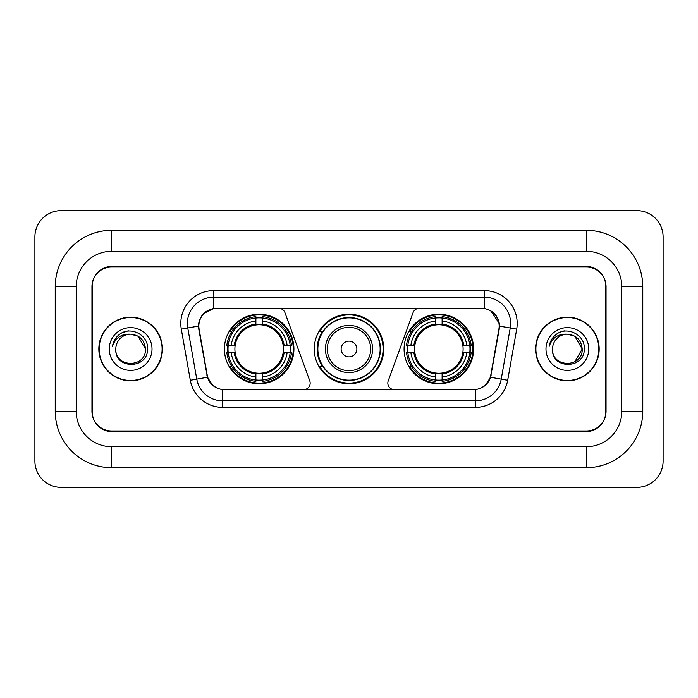<?xml version="1.0" encoding="UTF-8"?>
<svg xmlns="http://www.w3.org/2000/svg" width="698" height="698" viewBox="0 0 698 698"><rect width="100%" height="100%" fill="white"/><g stroke="black" fill="none" stroke-linecap="round" stroke-linejoin="round"><path stroke-width="1.05" d="M310.174 383.097A6.561 6.561 0 0 1 303.613 389.659L224.634 389.659A17.703 17.703 0 0 1 207.201 375.027L199.105 329.124A17.703 17.703 0 0 1 216.537 308.341L278.79 308.341A6.561 6.561 0 0 1 284.95 312.66L309.772 380.855A6.561 6.561 0 0 1 310.174 383.097M404.081 349A34.752 34.752 0 0 0 438.833 383.752A34.752 34.752 0 0 0 473.593 349A34.752 34.752 0 0 0 438.833 314.248A34.752 34.752 0 0 0 404.081 349M224.407 349A34.752 34.752 0 0 0 259.167 383.752A34.752 34.752 0 0 0 293.919 349A34.752 34.752 0 0 0 259.167 314.248A34.752 34.752 0 0 0 224.407 349M227.531 352.281A31.803 31.803 0 0 1 227.531 345.719M407.204 352.281A31.803 31.803 0 0 1 407.204 345.719M322.581 366.703A31.803 31.803 0 0 1 322.581 331.297M383.752 349A34.752 34.752 0 0 1 349 383.752A34.752 34.752 0 0 1 314.248 349A34.752 34.752 0 0 1 349 314.248A34.752 34.752 0 0 1 383.752 349M481.463 308.341L419.21 308.341A6.561 6.561 0 0 0 413.05 312.66L388.228 380.855A6.561 6.561 0 0 0 394.387 389.659L473.366 389.659A17.703 17.703 0 0 0 490.799 375.027L498.895 329.124A17.703 17.703 0 0 0 481.463 308.341M586.381 230.314A56.39 56.39 0 0 1 642.771 286.704A56.39 56.39 0 0 0 586.381 230.314L111.619 230.314A56.39 56.39 0 0 0 55.229 286.704A56.39 56.39 0 0 1 111.619 230.314L111.619 251.297L586.381 251.297L111.619 251.297A35.406 35.406 0 0 0 76.213 286.704L76.213 411.296A35.406 35.406 0 0 0 111.619 446.703L586.381 446.703L111.619 446.703L111.619 467.686L586.381 467.686A56.39 56.39 0 0 0 642.771 411.296L642.771 286.704L621.787 286.704A35.406 35.406 0 0 0 586.381 251.297L586.381 230.314M586.381 267.029L111.619 267.029A19.675 19.675 0 0 0 91.953 286.704L91.953 411.296A19.675 19.675 0 0 0 111.619 430.971L586.381 430.971A19.675 19.675 0 0 0 606.047 411.296L606.047 286.704A19.675 19.675 0 0 0 586.381 267.029M642.771 411.296L621.787 411.296L621.787 286.704L621.787 411.296A35.406 35.406 0 0 1 586.381 446.703L586.381 467.686M663.1 236.866A26.227 26.227 0 0 0 636.873 210.639L61.127 210.639A26.227 26.227 0 0 0 34.9 236.866L34.9 461.134A26.227 26.227 0 0 0 61.127 487.361L636.873 487.361A26.227 26.227 0 0 0 663.1 461.134L663.1 236.866M55.229 411.296L76.213 411.296L76.213 286.704L55.229 286.704L55.229 411.296A56.39 56.39 0 0 0 111.619 467.686M98.837 349A31.803 31.803 0 0 0 130.639 380.803A31.803 31.803 0 0 0 162.442 349A31.803 31.803 0 0 0 130.639 317.197A31.803 31.803 0 0 0 98.837 349M535.558 349A31.803 31.803 0 0 0 567.361 380.803A31.803 31.803 0 0 0 599.163 349A31.803 31.803 0 0 0 567.361 317.197A31.803 31.803 0 0 0 535.558 349M198.703 323.427C200.405 315.226 205.36 310.261 213.588 308.542L484.412 308.542C492.622 310.252 497.587 315.217 499.297 323.427L499.227 329.124L490.589 377.252C487.998 384.389 482.929 388.489 475.39 389.571L222.61 389.571C215.089 388.507 210.019 384.397 207.411 377.252L198.773 329.124L198.703 323.427M203.737 313.489L213.588 308.542L213.588 297.2L484.412 297.2A26.227 26.227 0 0 1 510.238 327.981L501.225 379.127A26.227 26.227 0 0 1 475.39 400.8L222.61 400.8A26.227 26.227 0 0 1 196.775 379.127L187.762 327.981A26.227 26.227 0 0 1 213.588 297.2L213.588 290.638L484.412 290.638L484.412 308.542M490.642 310.715L499.297 323.427L499.489 326.088L516.703 329.116L507.682 380.27A32.789 32.789 0 0 1 475.39 407.362L222.61 407.362A32.789 32.789 0 0 1 190.318 380.27L181.297 329.116A32.789 32.789 0 0 1 213.588 290.638M224.302 389.659L222.61 389.571L222.61 407.362M475.39 407.362L475.39 389.571L473.698 389.659M510.238 327.981L501.225 379.127L490.589 377.252L485.293 385.322M212.82 385.427L207.411 377.252L190.318 380.27M491.13 375.027L491.026 375.585M206.974 375.585L206.87 375.027M181.297 329.116L198.511 326.053M605.724 286.049A19.675 19.675 0 0 0 586.05 266.374L111.95 266.374A19.675 19.675 0 0 0 92.276 286.049L92.276 411.951A19.675 19.675 0 0 0 111.95 431.626L586.05 431.626A19.675 19.675 0 0 0 605.724 411.951L605.724 286.049L605.724 411.951M92.276 286.049L92.276 411.951M162.111 349A31.48 31.48 0 0 0 130.639 317.52A31.48 31.48 0 0 0 99.16 349A31.48 31.48 0 0 0 130.639 380.48A31.48 31.48 0 0 0 162.111 349M145.463 349C146.371 368.125 114.908 368.125 115.816 349C114.437 369.722 148.203 369.242 147.54 349C148.691 334.822 130.273 325.634 119.367 334.49C115.51 337.57 113.207 341.549 112.448 346.4C115.502 337.71 121.565 333.635 130.639 334.176L138.047 336.166L145.463 349C146.371 368.125 114.908 368.125 115.816 349C114.908 368.125 146.371 368.125 145.463 349C146.371 368.125 114.908 368.125 115.816 349C114.908 368.125 146.371 368.125 145.463 349L138.047 336.166L130.639 334.176L138.047 336.166L145.463 349C144.582 339.996 139.644 335.057 130.639 334.176A14.824 14.824 0 0 0 115.816 349M109.254 349A21.385 21.385 0 0 0 130.639 370.385A21.385 21.385 0 0 0 152.016 349A21.385 21.385 0 0 0 130.639 327.615A21.385 21.385 0 0 0 109.254 349M119.367 334.49L121.452 333.086L128.301 330.773M598.84 349A31.48 31.48 0 0 0 567.361 317.52A31.48 31.48 0 0 0 535.89 349A31.48 31.48 0 0 0 567.361 380.48A31.48 31.48 0 0 0 598.84 349M574.777 336.166L582.184 349C583.092 368.125 551.629 368.125 552.537 349A14.824 14.824 0 0 1 567.361 334.176L574.777 336.166L582.184 349L574.777 361.834L582.184 349C583.092 368.125 551.629 368.125 552.537 349C551.158 369.722 584.933 369.242 584.261 349C585.413 334.822 566.994 325.634 556.097 334.49C552.24 337.57 549.928 341.549 549.169 346.4C552.223 337.71 558.287 333.635 567.361 334.176L574.777 336.166L582.184 349L574.777 361.834M567.361 334.176C576.365 335.057 581.303 339.996 582.184 349M545.984 349A21.385 21.385 0 0 0 567.361 370.385A21.385 21.385 0 0 0 588.746 349A21.385 21.385 0 0 0 567.361 327.615A21.385 21.385 0 0 0 545.984 349M563.513 331.035L565.022 330.773M262.439 380.044L262.439 381.361A32.527 32.527 0 0 0 291.52 352.281L290.202 352.281A31.209 31.209 0 0 1 262.439 380.044L262.439 377.007A28.199 28.199 0 0 0 287.166 352.281L283.205 352.281A24.264 24.264 0 0 0 262.439 324.963L262.439 317.956A31.209 31.209 0 0 1 290.202 345.719L291.52 345.719A32.527 32.527 0 0 0 262.439 316.639L262.439 317.956M228.124 352.281L226.806 352.281A32.527 32.527 0 0 0 255.887 381.361L255.887 380.044A31.209 31.209 0 0 1 228.124 352.281L231.16 352.281A28.199 28.199 0 0 0 255.887 377.007L255.887 373.037A24.264 24.264 0 0 0 283.205 352.281L284.173 352.281A25.224 25.224 0 0 1 262.439 374.006L262.439 377.007M255.887 317.956L255.887 316.639A32.527 32.527 0 0 0 226.806 345.719L228.124 345.719A31.209 31.209 0 0 1 255.887 317.956L255.887 320.993A28.199 28.199 0 0 0 231.16 345.719L235.121 345.719A24.264 24.264 0 0 0 255.887 373.037L255.887 374.006A25.224 25.224 0 0 1 234.153 352.281L231.16 352.281M228.185 352.281A31.148 31.148 0 0 1 228.185 345.719M262.439 318.026A31.148 31.148 0 0 0 255.887 318.026M290.141 345.719A31.148 31.148 0 0 1 290.141 352.281M290.202 345.719L287.166 345.719A28.199 28.199 0 0 0 262.439 320.993M287.166 352.281L290.202 352.281M255.887 377.007L255.887 380.044M283.205 345.719L287.166 345.719M262.439 373.081L262.439 374.006M255.887 373.037A24.264 24.264 0 0 1 235.121 352.281L234.153 352.281M262.439 379.974A31.148 31.148 0 0 1 255.887 379.974M231.16 345.719L228.124 345.719M255.887 324.919L255.887 320.993M262.439 324.963A24.264 24.264 0 0 0 235.121 345.719L234.153 345.719A25.224 25.224 0 0 1 255.887 323.994M262.439 324.919L262.439 323.994A25.224 25.224 0 0 1 284.173 345.719M231.876 331.297L230.026 331.297A34.097 34.097 0 0 1 293.265 349A34.097 34.097 0 0 1 230.026 366.703L231.876 366.703M442.113 380.044L442.113 381.361A32.527 32.527 0 0 0 471.194 352.281L469.876 352.281A31.209 31.209 0 0 1 442.113 380.044L442.113 377.007A28.199 28.199 0 0 0 466.84 352.281L462.879 352.281A24.264 24.264 0 0 0 442.113 324.963L442.113 317.956A31.209 31.209 0 0 1 469.876 345.719L471.194 345.719A32.527 32.527 0 0 0 442.113 316.639L442.113 317.956M407.798 352.281L406.48 352.281A32.527 32.527 0 0 0 435.561 381.361L435.561 380.044A31.209 31.209 0 0 1 407.798 352.281L410.834 352.281A28.199 28.199 0 0 0 435.561 377.007L435.561 373.037A24.264 24.264 0 0 0 462.879 352.281L463.847 352.281A25.224 25.224 0 0 1 442.113 374.006L442.113 377.007M435.561 317.956L435.561 316.639A32.527 32.527 0 0 0 406.48 345.719L407.798 345.719A31.209 31.209 0 0 1 435.561 317.956L435.561 320.993A28.199 28.199 0 0 0 410.834 345.719L414.795 345.719A24.264 24.264 0 0 0 435.561 373.037L435.561 374.006A25.224 25.224 0 0 1 413.827 352.281L410.834 352.281M407.859 352.281A31.148 31.148 0 0 1 407.859 345.719M442.113 318.026A31.148 31.148 0 0 0 435.561 318.026M469.815 345.719A31.148 31.148 0 0 1 469.815 352.281M469.876 345.719L466.84 345.719A28.199 28.199 0 0 0 442.113 320.993M466.84 352.281L469.876 352.281M435.561 377.007L435.561 380.044M462.879 345.719L466.84 345.719M442.113 373.081L442.113 374.006M435.561 373.037A24.264 24.264 0 0 1 414.795 352.281L413.827 352.281M442.113 379.974A31.148 31.148 0 0 1 435.561 379.974M410.834 345.719L407.798 345.719M435.561 324.919L435.561 320.993M442.113 324.963A24.264 24.264 0 0 0 414.795 345.719L413.827 345.719A25.224 25.224 0 0 1 435.561 323.994M442.113 324.919L442.113 323.994A25.224 25.224 0 0 1 463.847 345.719M411.55 331.297L409.691 331.297A34.097 34.097 0 0 1 472.939 349A34.097 34.097 0 0 1 409.691 366.703L411.55 366.703M356.87 349A7.87 7.87 0 0 0 349 341.13A7.87 7.87 0 0 0 341.13 349A7.87 7.87 0 0 0 349 356.87A7.87 7.87 0 0 0 356.87 349M372.61 349A23.61 23.61 0 0 0 349 325.39A23.61 23.61 0 0 0 325.39 349A23.61 23.61 0 0 0 349 372.61A23.61 23.61 0 0 0 372.61 349A23.61 23.61 0 0 1 349 372.61A23.61 23.61 0 0 1 325.39 349M380.148 349A31.148 31.148 0 0 0 349 317.852A31.148 31.148 0 0 0 317.852 349A31.148 31.148 0 0 0 349 380.148A31.148 31.148 0 0 0 380.148 349M383.097 349A34.097 34.097 0 0 1 319.859 366.703L323.017 366.703A31.445 31.445 0 0 0 369.8 372.575A31.445 31.445 0 0 0 369.8 325.425A31.445 31.445 0 0 0 323.017 331.297L319.859 331.297A34.097 34.097 0 0 1 383.097 349M484.412 290.638A32.789 32.789 0 0 1 516.703 329.116M187.762 327.981A26.227 26.227 0 0 1 187.361 323.427M501.225 379.127L507.682 380.27M262.439 373.037A24.264 24.264 0 0 0 283.205 352.281M255.887 380.27A31.445 31.445 0 0 0 262.439 380.27M290.429 352.281A31.445 31.445 0 0 0 290.429 345.719M262.439 317.73A31.445 31.445 0 0 0 255.887 317.73M442.113 373.037A24.264 24.264 0 0 0 462.879 352.281M435.561 380.27A31.445 31.445 0 0 0 442.113 380.27M470.103 352.281A31.445 31.445 0 0 0 470.103 345.719M442.113 317.73A31.445 31.445 0 0 0 435.561 317.73M370.69 349A21.69 21.69 0 0 0 349 327.31A21.69 21.69 0 0 0 327.31 349A21.69 21.69 0 0 0 349 370.69A21.69 21.69 0 0 0 370.69 349"/></g></svg>
